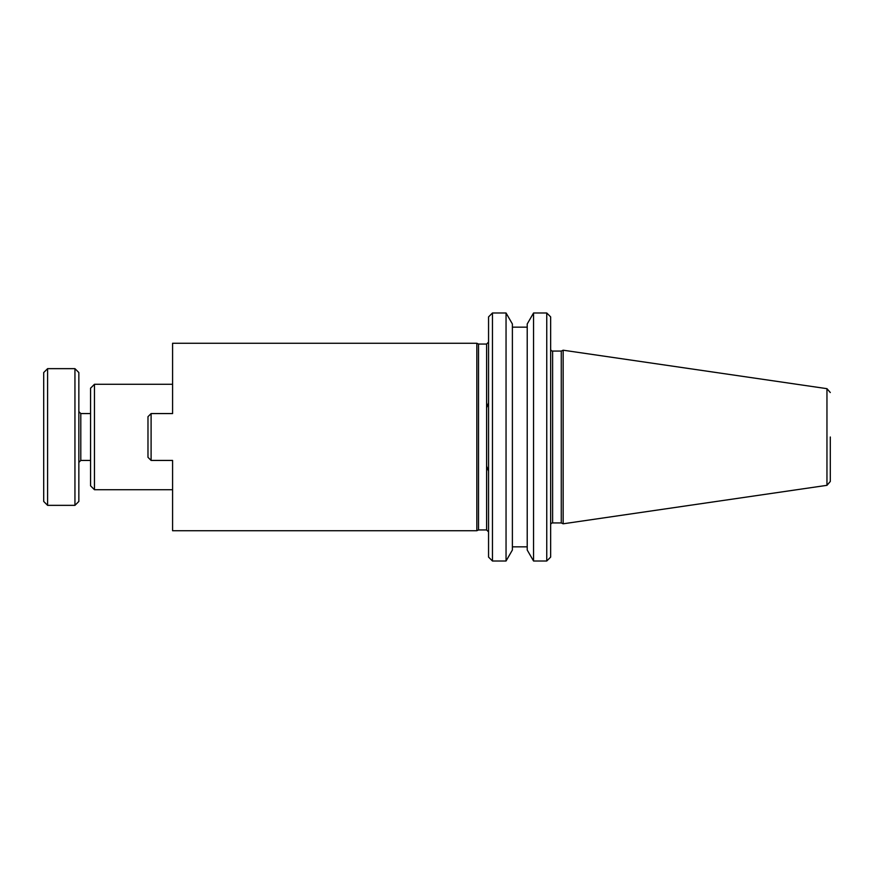 <?xml version="1.0" encoding="UTF-8"?>
<svg xmlns="http://www.w3.org/2000/svg" width="874" height="874" viewBox="0 0 874 874"><rect width="100%" height="100%" fill="white"/><g stroke="black" fill="none" stroke-linecap="round" stroke-linejoin="round"><path stroke-width="1.31" d="M550.653 349.119A1.956 1.956 0 0 0 552.608 351.075L552.608 522.925L561.272 522.925L561.272 351.075L563.151 350.201L563.151 523.799L561.272 522.925M550.653 524.881A1.956 1.956 0 0 1 552.608 522.925M172.582 530.736L172.582 460.434L172.582 530.736L476.833 530.736L478.515 529.95L478.515 344.05L476.833 343.264L172.582 343.264L172.582 413.566L172.582 343.264M476.833 530.736L476.833 343.264M492.455 561.01L488.555 557.099L488.555 316.901L492.455 312.99L506.046 312.99L506.046 561.01L492.455 561.01L492.455 312.99M550.653 437L550.653 557.099L546.753 561.01L546.753 312.99L550.653 316.901L550.653 437M527.219 327.149L512.383 327.149L512.383 546.851L527.219 546.851M533.555 312.99L527.219 323.97L527.219 550.03L533.555 561.01L533.555 312.99L546.753 312.99M506.046 561.01L512.383 550.03L512.383 323.97L506.046 312.99M90.568 388.176L90.568 485.824L94.468 489.724L94.468 384.276L90.568 388.176M78.846 501.447L78.846 372.553L74.945 368.653L74.945 505.347L78.846 501.447M47.6 505.347L43.7 501.447L43.7 372.553L47.6 368.653L47.6 505.347L74.945 505.347M94.468 384.276L172.582 384.276L172.582 413.566L151.104 413.566L147.979 416.69L147.979 457.31L151.104 460.434L172.582 460.434M151.104 413.566L151.104 460.434M486.599 466.148L488.544 471.195L488.555 531.895L486.599 529.95L486.599 344.05L488.555 342.095M830.3 437L830.3 481.465L830.3 437M488.544 402.805L486.599 407.852M78.846 411.61L80.801 413.566L80.801 460.434L78.846 462.39M563.151 523.799L826.957 485.332L826.957 388.668L563.151 350.201M478.515 529.95L486.599 529.95M533.555 561.01L546.753 561.01M80.801 460.434L90.568 460.434M172.582 489.724L94.468 489.724M47.6 368.653L74.945 368.653M80.801 413.566L90.568 413.566M478.515 344.05L486.599 344.05M552.608 351.075L561.272 351.075M826.957 485.332L830.3 481.465M826.957 388.668L830.3 392.535"/></g></svg>

